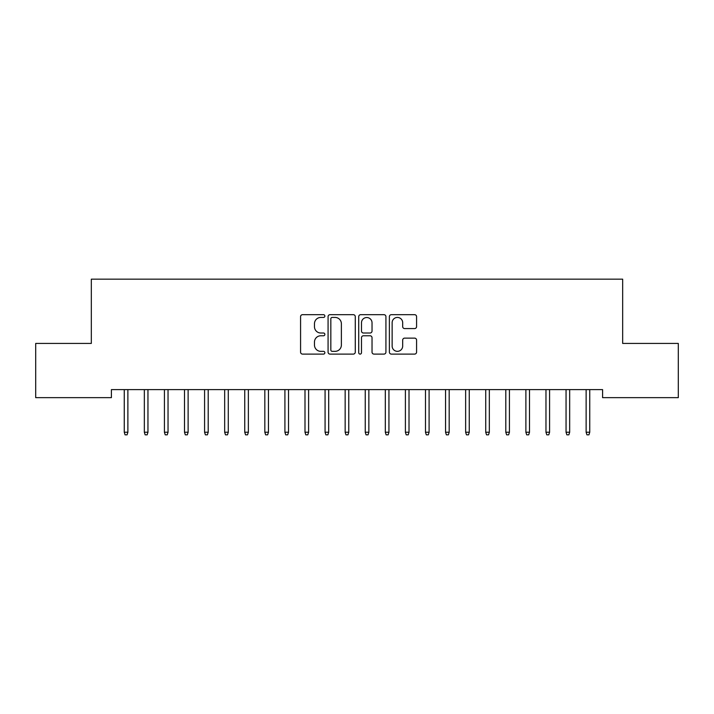 <?xml version="1.0" encoding="UTF-8"?>
<svg xmlns="http://www.w3.org/2000/svg" width="714" height="714" viewBox="0 0 714 714"><rect width="100%" height="100%" fill="white"/><g stroke="black" fill="none" stroke-linecap="round" stroke-linejoin="round"><path stroke-width="1.07" d="M324.87 316.061A1.383 1.383 0 0 0 323.496 314.678L302.549 314.678A1.972 1.972 0 0 0 300.576 316.65L300.576 352.127A1.972 1.972 0 0 0 302.549 354.099L323.496 354.099A1.383 1.383 0 0 0 324.87 352.716A1.383 1.383 0 0 0 323.496 351.342L320.782 351.342A6.31 6.31 0 0 1 314.472 345.032L314.472 342.077A6.31 6.31 0 0 1 320.782 335.767L323.496 335.767A1.383 1.383 0 0 0 324.87 334.384A1.383 1.383 0 0 0 323.496 333.01L320.782 333.01A6.31 6.31 0 0 1 314.472 326.7L314.472 323.745A6.31 6.31 0 0 1 320.782 317.435L323.496 317.435A1.383 1.383 0 0 0 324.87 316.061M414.602 328.574A1.972 1.972 0 0 0 416.574 326.601L416.574 316.65A1.972 1.972 0 0 0 414.602 314.678L391.343 314.678A1.972 1.972 0 0 0 389.38 316.65L389.38 352.127A1.972 1.972 0 0 0 391.343 354.099L414.602 354.099A1.972 1.972 0 0 0 416.574 352.127L416.574 340.105A1.972 1.972 0 0 0 414.602 338.133L404.651 338.133A1.972 1.972 0 0 0 402.678 340.105L402.678 346.067A5.275 5.275 0 0 1 397.403 351.342A5.275 5.275 0 0 1 392.138 346.067L392.138 322.71A5.275 5.275 0 0 1 397.403 317.435A5.275 5.275 0 0 1 402.678 322.71L402.678 326.601A1.972 1.972 0 0 0 404.651 328.574L414.602 328.574M602.589 389.612L111.402 389.612L111.402 397.644L35.7 397.644L35.7 343.425L91.321 343.425L91.321 279.165L622.67 279.165L622.67 343.425L678.3 343.425L678.3 397.644L602.589 397.644L602.589 389.612M355.277 316.65A1.972 1.972 0 0 0 353.305 314.678L330.046 314.678A1.972 1.972 0 0 0 328.074 316.65L328.074 352.127A1.972 1.972 0 0 0 330.046 354.099L353.305 354.099A1.972 1.972 0 0 0 355.277 352.127L355.277 316.65M360.695 314.678L383.953 314.678A1.972 1.972 0 0 1 385.926 316.65L385.926 352.127A1.972 1.972 0 0 1 383.953 354.099L374.002 354.099A1.972 1.972 0 0 1 372.03 352.127L372.03 337.74A1.972 1.972 0 0 0 370.057 335.767L363.453 335.767A1.972 1.972 0 0 0 361.48 337.74L361.48 352.716A1.383 1.383 0 0 1 360.106 354.099A1.383 1.383 0 0 1 358.723 352.716L358.723 316.65A1.972 1.972 0 0 1 360.695 314.678M332.215 317.435A1.383 1.383 0 0 0 330.832 318.819L330.832 349.958A1.383 1.383 0 0 0 332.215 351.342L335.071 351.342A6.31 6.31 0 0 0 341.381 345.032L341.381 323.745A6.31 6.31 0 0 0 335.071 317.435L332.215 317.435M372.03 322.808A5.275 5.275 0 0 0 366.755 317.534A5.275 5.275 0 0 0 361.48 322.808L361.48 331.037A1.972 1.972 0 0 0 363.453 333.01L370.057 333.01A1.972 1.972 0 0 0 372.03 331.037L372.03 322.808M124.263 432.229L125.066 434.835L127.074 434.835L127.877 432.229L124.263 432.229L124.263 389.612M127.877 432.229L127.877 389.612M144.344 432.229L145.147 434.835L147.155 434.835L147.959 432.229L144.344 432.229L144.344 389.612M147.959 432.229L147.959 389.612M164.425 432.229L165.229 434.835L167.237 434.835L168.04 432.229L164.425 432.229L164.425 389.612M168.04 432.229L168.04 389.612M184.507 432.229L185.31 434.835L187.318 434.835L188.121 432.229L184.507 432.229L184.507 389.612M188.121 432.229L188.121 389.612M204.588 432.229L205.391 434.835L207.399 434.835L208.202 432.229L204.588 432.229L204.588 389.612M208.202 432.229L208.202 389.612M224.669 432.229L225.472 434.835L227.48 434.835L228.284 432.229L224.669 432.229L224.669 389.612M228.284 432.229L228.284 389.612M244.75 432.229L245.554 434.835L247.562 434.835L248.365 432.229L244.75 432.229L244.75 389.612M248.365 432.229L248.365 389.612M264.832 432.229L265.635 434.835L267.643 434.835L268.446 432.229L264.832 432.229L264.832 389.612M268.446 432.229L268.446 389.612M284.913 432.229L285.716 434.835L287.724 434.835L288.527 432.229L284.913 432.229L284.913 389.612M288.527 432.229L288.527 389.612M304.994 432.229L305.797 434.835L307.805 434.835L308.609 432.229L304.994 432.229L304.994 389.612M308.609 432.229L308.609 389.612M325.075 432.229L325.879 434.835L327.887 434.835L328.69 432.229L325.075 432.229L325.075 389.612M328.69 432.229L328.69 389.612M345.157 432.229L345.96 434.835L347.968 434.835L348.771 432.229L345.157 432.229L345.157 389.612M348.771 432.229L348.771 389.612M365.238 432.229L366.041 434.835L368.049 434.835L368.852 432.229L365.238 432.229L365.238 389.612M368.852 432.229L368.852 389.612M385.319 432.229L386.122 434.835L388.13 434.835L388.934 432.229L385.319 432.229L385.319 389.612M388.934 432.229L388.934 389.612M405.4 432.229L406.204 434.835L408.212 434.835L409.015 432.229L405.4 432.229L405.4 389.612M409.015 432.229L409.015 389.612M425.482 432.229L426.285 434.835L428.293 434.835L429.096 432.229L425.482 432.229L425.482 389.612M429.096 432.229L429.096 389.612M445.563 432.229L446.366 434.835L448.374 434.835L449.177 432.229L445.563 432.229L445.563 389.612M449.177 432.229L449.177 389.612M465.644 432.229L466.447 434.835L468.455 434.835L469.259 432.229L465.644 432.229L465.644 389.612M469.259 432.229L469.259 389.612M485.725 432.229L486.529 434.835L488.537 434.835L489.34 432.229L485.725 432.229L485.725 389.612M489.34 432.229L489.34 389.612M505.807 432.229L506.61 434.835L508.618 434.835L509.421 432.229L505.807 432.229L505.807 389.612M509.421 432.229L509.421 389.612M525.888 432.229L526.691 434.835L528.699 434.835L529.502 432.229L525.888 432.229L525.888 389.612M529.502 432.229L529.502 389.612M545.969 432.229L546.772 434.835L548.78 434.835L549.584 432.229L545.969 432.229L545.969 389.612M549.584 432.229L549.584 389.612M566.05 432.229L566.854 434.835L568.862 434.835L569.665 432.229L566.05 432.229L566.05 389.612M569.665 432.229L569.665 389.612M586.132 432.229L586.935 434.835L588.943 434.835L589.746 432.229L586.132 432.229L586.132 389.612M589.746 432.229L589.746 389.612"/></g></svg>
